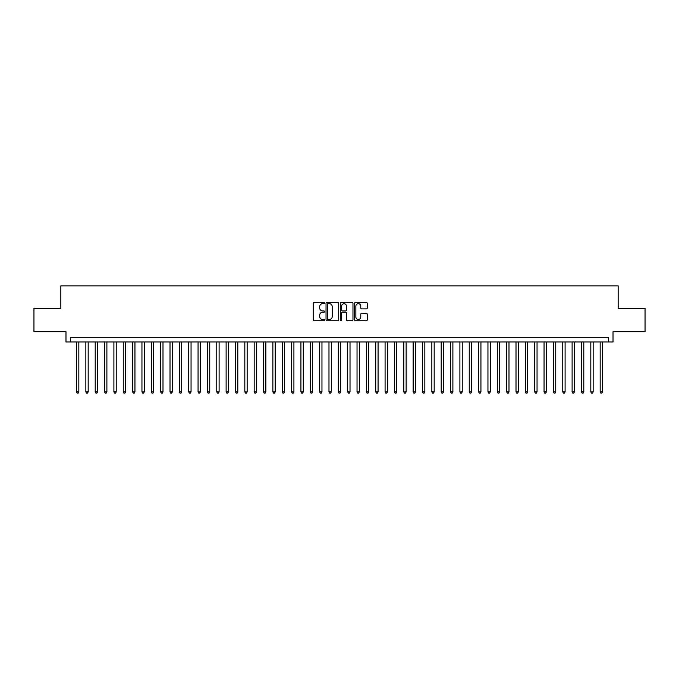 <?xml version="1.0" encoding="UTF-8"?>
<svg xmlns="http://www.w3.org/2000/svg" width="679" height="679" viewBox="0 0 679 679"><rect width="100%" height="100%" fill="white"/><g stroke="black" fill="none" stroke-linecap="round" stroke-linejoin="round"><path stroke-width="1.02" d="M324.537 303.046A0.645 0.645 0 0 0 323.9 302.41L314.139 302.41A0.917 0.917 0 0 0 313.223 303.326L313.223 319.851A0.917 0.917 0 0 0 314.139 320.768L323.9 320.768A0.645 0.645 0 0 0 324.537 320.123A0.645 0.645 0 0 0 323.9 319.478L322.635 319.478A2.937 2.937 0 0 1 319.699 316.541L319.699 315.166A2.937 2.937 0 0 1 322.635 312.23L323.9 312.23A0.645 0.645 0 0 0 324.537 311.585A0.645 0.645 0 0 0 323.9 310.948L322.635 310.948A2.937 2.937 0 0 1 319.699 308.003L319.699 306.628A2.937 2.937 0 0 1 322.635 303.691L323.9 303.691A0.645 0.645 0 0 0 324.537 303.046M366.329 308.877A0.917 0.917 0 0 0 367.246 307.96L367.246 303.326A0.917 0.917 0 0 0 366.329 302.41L355.49 302.41A0.917 0.917 0 0 0 354.574 303.326L354.574 319.851A0.917 0.917 0 0 0 355.49 320.768L366.329 320.768A0.917 0.917 0 0 0 367.246 319.851L367.246 314.25A0.917 0.917 0 0 0 366.329 313.333L361.686 313.333A0.917 0.917 0 0 0 360.77 314.25L360.77 317.025A2.453 2.453 0 0 1 358.317 319.478A2.453 2.453 0 0 1 355.864 317.025L355.864 306.144A2.453 2.453 0 0 1 358.317 303.691A2.453 2.453 0 0 1 360.77 306.144L360.77 307.96A0.917 0.917 0 0 0 361.686 308.877L366.329 308.877M608.35 341.978L613.018 341.978L613.018 331.692L645.05 331.692L645.05 308.317L618.162 308.317L618.162 285.867L60.838 285.867L60.838 308.317L33.95 308.317L33.95 331.692L65.982 331.692L65.982 341.978L608.35 341.978L608.35 337.302L70.65 337.302L70.65 341.978M338.694 303.326A0.917 0.917 0 0 0 337.777 302.41L326.947 302.41A0.917 0.917 0 0 0 326.03 303.326L326.03 319.851A0.917 0.917 0 0 0 326.947 320.768L337.777 320.768A0.917 0.917 0 0 0 338.694 319.851L338.694 303.326M341.223 302.41L352.053 302.41A0.917 0.917 0 0 1 352.97 303.326L352.97 319.851A0.917 0.917 0 0 1 352.053 320.768L347.419 320.768A0.917 0.917 0 0 1 346.502 319.851L346.502 313.146A0.917 0.917 0 0 0 345.577 312.23L342.505 312.23A0.917 0.917 0 0 0 341.588 313.146L341.588 320.123A0.645 0.645 0 0 1 340.943 320.768A0.645 0.645 0 0 1 340.306 320.123L340.306 303.326A0.917 0.917 0 0 1 341.223 302.41M327.957 303.691A0.645 0.645 0 0 0 327.312 304.336L327.312 318.841A0.645 0.645 0 0 0 327.957 319.478L329.29 319.478A2.937 2.937 0 0 0 332.226 316.541L332.226 306.628A2.937 2.937 0 0 0 329.29 303.691L327.957 303.691M346.502 306.195A2.453 2.453 0 0 0 344.041 303.742A2.453 2.453 0 0 0 341.588 306.195L341.588 310.023A0.917 0.917 0 0 0 342.505 310.948L345.577 310.948A0.917 0.917 0 0 0 346.502 310.023L346.502 306.195M76.498 341.978L76.498 391.91L78.832 391.91L78.832 341.978M78.832 391.91L78.136 393.133L77.202 393.133L76.498 391.91M85.851 341.978L85.851 391.91L88.185 391.91L88.185 341.978M88.185 391.91L87.489 393.133L86.547 393.133L85.851 391.91M95.204 341.978L95.204 391.91L97.538 391.91L97.538 341.978M97.538 391.91L96.834 393.133L95.9 393.133L95.204 391.91M104.549 341.978L104.549 391.91L106.892 391.91L106.892 341.978M106.892 391.91L106.187 393.133L105.253 393.133L104.549 391.91M113.902 341.978L113.902 391.91L116.236 391.91L116.236 341.978M116.236 391.91L115.54 393.133L114.607 393.133L113.902 391.91M123.255 341.978L123.255 391.91L125.59 391.91L125.59 341.978M125.59 391.91L124.894 393.133L123.951 393.133L123.255 391.91M132.609 341.978L132.609 391.91L134.943 391.91L134.943 341.978M134.943 391.91L134.238 393.133L133.305 393.133L132.609 391.91M141.953 341.978L141.953 391.91L144.296 391.91L144.296 341.978M144.296 391.91L143.592 393.133L142.658 393.133L141.953 391.91M151.307 341.978L151.307 391.91L153.649 391.91L153.649 341.978M153.649 391.91L152.945 393.133L152.011 393.133L151.307 391.91M160.66 341.978L160.66 391.91L162.994 391.91L162.994 341.978M162.994 391.91L162.298 393.133L161.356 393.133L160.66 391.91M170.013 341.978L170.013 391.91L172.347 391.91L172.347 341.978M172.347 391.91L171.643 393.133L170.709 393.133L170.013 391.91M179.358 341.978L179.358 391.91L181.7 391.91L181.7 341.978M181.7 391.91L180.996 393.133L180.062 393.133L179.358 391.91M188.711 341.978L188.711 391.91L191.054 391.91L191.054 341.978M191.054 391.91L190.349 393.133L189.416 393.133L188.711 391.91M198.064 341.978L198.064 391.91L200.398 391.91L200.398 341.978M200.398 391.91L199.702 393.133L198.769 393.133L198.064 391.91M207.418 341.978L207.418 391.91L209.752 391.91L209.752 341.978M209.752 391.91L209.047 393.133L208.113 393.133L207.418 391.91M216.762 341.978L216.762 391.91L219.105 391.91L219.105 341.978M219.105 391.91L218.4 393.133L217.467 393.133L216.762 391.91M226.115 341.978L226.115 391.91L228.458 391.91L228.458 341.978M228.458 391.91L227.754 393.133L226.82 393.133L226.115 391.91M235.469 341.978L235.469 391.91L237.803 391.91L237.803 341.978M237.803 391.91L237.107 393.133L236.173 393.133L235.469 391.91M244.822 341.978L244.822 391.91L247.156 391.91L247.156 341.978M247.156 391.91L246.452 393.133L245.518 393.133L244.822 391.91M254.167 341.978L254.167 391.91L256.509 391.91L256.509 341.978M256.509 391.91L255.805 393.133L254.871 393.133L254.167 391.91M263.52 341.978L263.52 391.91L265.862 391.91L265.862 341.978M265.862 391.91L265.158 393.133L264.224 393.133L263.52 391.91M272.873 341.978L272.873 391.91L275.207 391.91L275.207 341.978M275.207 391.91L274.511 393.133L273.578 393.133L272.873 391.91M282.226 341.978L282.226 391.91L284.56 391.91L284.56 341.978M284.56 391.91L283.864 393.133L282.922 393.133L282.226 391.91M291.571 341.978L291.571 391.91L293.914 391.91L293.914 341.978M293.914 391.91L293.209 393.133L292.276 393.133L291.571 391.91M300.924 341.978L300.924 391.91L303.267 391.91L303.267 341.978M303.267 391.91L302.562 393.133L301.629 393.133L300.924 391.91M310.278 341.978L310.278 391.91L312.612 391.91L312.612 341.978M312.612 391.91L311.916 393.133L310.982 393.133L310.278 391.91M319.631 341.978L319.631 391.91L321.965 391.91L321.965 341.978M321.965 391.91L321.269 393.133L320.327 393.133L319.631 391.91M328.984 341.978L328.984 391.91L331.318 391.91L331.318 341.978M331.318 391.91L330.614 393.133L329.68 393.133L328.984 391.91M338.329 341.978L338.329 391.91L340.671 391.91L340.671 341.978M340.671 391.91L339.967 393.133L339.033 393.133L338.329 391.91M347.682 341.978L347.682 391.91L350.016 391.91L350.016 341.978M350.016 391.91L349.32 393.133L348.386 393.133L347.682 391.91M357.035 341.978L357.035 391.91L359.369 391.91L359.369 341.978M359.369 391.91L358.673 393.133L357.731 393.133L357.035 391.91M366.388 341.978L366.388 391.91L368.722 391.91L368.722 341.978M368.722 391.91L368.018 393.133L367.084 393.133L366.388 391.91M375.733 341.978L375.733 391.91L378.076 391.91L378.076 341.978M378.076 391.91L377.371 393.133L376.438 393.133L375.733 391.91M385.086 341.978L385.086 391.91L387.429 391.91L387.429 341.978M387.429 391.91L386.724 393.133L385.791 393.133L385.086 391.91M394.44 341.978L394.44 391.91L396.774 391.91L396.774 341.978M396.774 391.91L396.078 393.133L395.136 393.133L394.44 391.91M403.793 341.978L403.793 391.91L406.127 391.91L406.127 341.978M406.127 391.91L405.422 393.133L404.489 393.133L403.793 391.91M413.138 341.978L413.138 391.91L415.48 391.91L415.48 341.978M415.48 391.91L414.776 393.133L413.842 393.133L413.138 391.91M422.491 341.978L422.491 391.91L424.833 391.91L424.833 341.978M424.833 391.91L424.129 393.133L423.195 393.133L422.491 391.91M431.844 341.978L431.844 391.91L434.178 391.91L434.178 341.978M434.178 391.91L433.482 393.133L432.548 393.133L431.844 391.91M441.197 341.978L441.197 391.91L443.531 391.91L443.531 341.978M443.531 391.91L442.827 393.133L441.893 393.133L441.197 391.91M450.542 341.978L450.542 391.91L452.885 391.91L452.885 341.978M452.885 391.91L452.18 393.133L451.246 393.133L450.542 391.91M459.895 341.978L459.895 391.91L462.238 391.91L462.238 341.978M462.238 391.91L461.533 393.133L460.6 393.133L459.895 391.91M469.248 341.978L469.248 391.91L471.582 391.91L471.582 341.978M471.582 391.91L470.886 393.133L469.953 393.133L469.248 391.91M478.602 341.978L478.602 391.91L480.936 391.91L480.936 341.978M480.936 391.91L480.231 393.133L479.298 393.133L478.602 391.91M487.946 341.978L487.946 391.91L490.289 391.91L490.289 341.978M490.289 391.91L489.584 393.133L488.651 393.133L487.946 391.91M497.3 341.978L497.3 391.91L499.642 391.91L499.642 341.978M499.642 391.91L498.938 393.133L498.004 393.133L497.3 391.91M506.653 341.978L506.653 391.91L508.987 391.91L508.987 341.978M508.987 391.91L508.291 393.133L507.357 393.133L506.653 391.91M516.006 341.978L516.006 391.91L518.34 391.91L518.34 341.978M518.34 391.91L517.644 393.133L516.702 393.133L516.006 391.91M525.351 341.978L525.351 391.91L527.693 391.91L527.693 341.978M527.693 391.91L526.989 393.133L526.055 393.133L525.351 391.91M534.704 341.978L534.704 391.91L537.047 391.91L537.047 341.978M537.047 391.91L536.342 393.133L535.408 393.133L534.704 391.91M544.057 341.978L544.057 391.91L546.391 391.91L546.391 341.978M546.391 391.91L545.695 393.133L544.762 393.133L544.057 391.91M553.41 341.978L553.41 391.91L555.745 391.91L555.745 341.978M555.745 391.91L555.049 393.133L554.106 393.133L553.41 391.91M562.764 341.978L562.764 391.91L565.098 391.91L565.098 341.978M565.098 391.91L564.393 393.133L563.46 393.133L562.764 391.91M572.108 341.978L572.108 391.91L574.451 391.91L574.451 341.978M574.451 391.91L573.747 393.133L572.813 393.133L572.108 391.91M581.462 341.978L581.462 391.91L583.796 391.91L583.796 341.978M583.796 391.91L583.1 393.133L582.166 393.133L581.462 391.91M590.815 341.978L590.815 391.91L593.149 391.91L593.149 341.978M593.149 391.91L592.453 393.133L591.511 393.133L590.815 391.91M600.168 341.978L600.168 391.91L602.502 391.91L602.502 341.978M602.502 391.91L601.798 393.133L600.864 393.133L600.168 391.91"/></g></svg>
